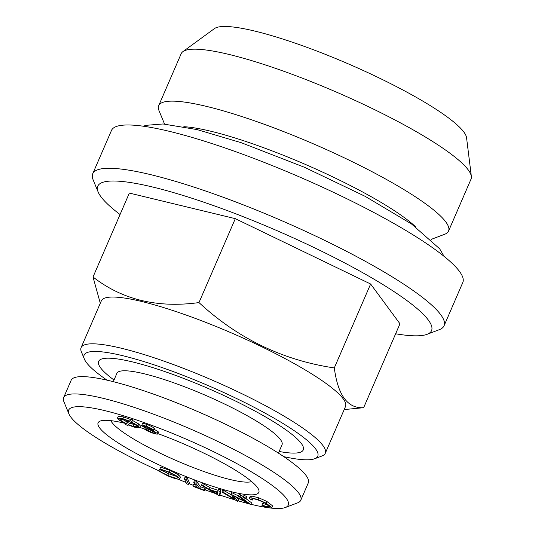 <?xml version="1.0" encoding="UTF-8"?>
<svg xmlns="http://www.w3.org/2000/svg" width="535" height="535" viewBox="0 0 535 535"><rect width="100%" height="100%" fill="white"/><g stroke="black" fill="none" stroke-linecap="round" stroke-linejoin="round"><path stroke-width="0.8" d="M261.869 505.147L268.557 506.973L269.633 506.685L264.832 502.987C259.629 500.385 255.543 498.948 252.587 498.66L251.483 498.941L252.212 500.111L250.333 499.496L249.444 498.105L250.888 497.751L258.178 499.616L266.022 503.121L271.82 507.581L270.402 507.922C268.657 507.862 265.928 507.12 262.224 505.702L261.869 505.147L262.618 503.415L268.423 505.147M237.072 497.757L238.69 499.737L237.68 501.402L221.938 492.026L222.694 490.294L224.279 490.695L231.28 494.882M221.938 492.026L223.53 492.427L234.698 499.108L231.18 494.367L246.615 502.158L238.496 496.219L240.048 496.614L251.196 504.826L233.387 495.891L237.941 501.469M149.379 429.645C146.583 428.689 145.446 428.609 145.975 429.404L152.047 432.454C154.836 433.417 155.952 433.504 155.404 432.708L149.379 429.645M145.767 429.003L145.975 429.404L146.209 428.863M155.611 433.116L155.404 432.708M146.503 426.756C144.33 426.007 143.42 425.92 143.775 426.509L148.763 429.037C150.91 429.759 151.773 429.806 151.358 429.184L146.503 426.756M143.948 428.675C143.3 427.886 144.009 427.746 146.075 428.254L141.755 425.786C141.213 424.877 142.618 424.997 145.968 426.148C149.399 427.411 151.873 428.669 153.391 429.926L153.619 430.367L154.368 428.635L154.14 428.194L153.391 429.926C153.906 430.528 153.418 430.662 151.927 430.327L157.377 433.397L157.196 434.219L152.629 433.069C148.603 431.618 145.707 430.153 143.948 428.675L144.042 427.271M141.755 425.786L142.297 423.613M158.44 432.287L157.196 434.219M130.018 423.259L136.218 425.225M183.853 126.695A138.772 23.186 23.4 0 1 305.338 164.399A138.772 23.186 23.4 0 1 415.989 227.148M164.553 124.053L159.022 110.658A157.912 26.382 23.4 0 1 158.701 105.649A157.912 26.382 23.4 0 1 314.105 144.149A157.912 26.382 23.4 0 1 448.551 231.073A157.912 26.382 23.4 0 1 444.679 234.27L431.123 239.412M217.417 494.173L217.658 492.608L211.064 490.421L217.417 494.173M132.219 420.289L138.766 424.001L140.417 425.974L139.668 427.706L134.365 427.211L128.072 424.91L127.517 425.392L125.558 424.516L125.825 423.901M125.558 424.516L126.126 424.041L119.144 420.142L117.479 418.103L122.782 418.637L129.59 421.159L130.045 420.717L131.984 421.58L131.47 422.021L138.017 425.733L138.766 424.001M100.292 303.271L93.023 276.996L129.343 193.068L235.306 218.654L370.621 284.005L334.301 367.933C337.933 395.398 347.717 408.653 363.646 407.703L344.192 409.569M158.835 471.074L167.749 475.414C173.347 477.762 176.624 478.598 177.587 477.915C177.533 476.785 174.718 474.966 169.12 472.465L159.958 468.907L160.714 467.175L170.163 470.466L178.489 474.812L180.516 477.173L179.767 478.905C178.529 479.708 174.47 478.658 167.602 475.762L158.835 471.074L159.584 469.342L168.498 473.682L176.383 476.351M129.59 421.159L130.794 418.985L132.733 419.848L131.984 421.58M130.045 420.717L130.794 418.985M187.203 477.842L189.464 482.898L188.715 484.63L186.635 483.8L184.374 478.751L185.123 477.019L187.203 477.842L186.454 479.574L188.715 484.63M136.157 425.178L131.142 422.309L128.407 424.636L133.235 426.402L137.535 426.836L136.157 425.178M251.651 481.574A77.996 13.034 23.4 0 1 180.496 462.38A77.996 13.034 23.4 0 1 111.982 422.469A77.996 13.034 23.4 0 1 110.879 420.657M157.872 433.604A87.566 14.632 23.4 0 1 258.652 489.592A87.566 14.632 23.4 0 1 190.734 478.444A87.566 14.632 23.4 0 1 99.617 427.88A87.566 14.632 23.4 0 1 100.246 421.045A87.566 14.632 23.4 0 1 124.247 423.145M139.775 427.458A87.566 14.632 23.4 0 1 144.122 428.843M266.022 503.121L266.778 501.389L272.569 505.849L271.82 507.581M242.89 497.162L244.013 495.403L246.481 496.38L246.769 496.988M243.545 497.737L243.264 497.129L245.732 498.112L246.013 498.72L243.545 497.737L243.264 497.129L244.013 495.403M203.561 486.001L209.386 489.425L217.705 492.187L217.919 490.762L220.072 491.471L220.821 489.739L220.206 494.086L219.457 495.818L201.488 485.312L203.561 486.001L204.31 484.269L210.135 487.693L218.099 490.334M220.072 491.471L219.457 495.818M209.386 489.425L210.135 487.693M159.958 468.907L169.414 472.198L170.163 470.466M217.919 490.762L218.668 489.03L220.821 489.739M129.223 421.426L123.819 419.427L119.633 419.032L121.017 420.704L126.454 423.767L129.223 421.426M121.672 418.898L127.203 422.035L128.353 421.058M167.749 475.414L168.498 473.682M138.017 425.733L139.668 427.706M192.961 485.9L197.555 487.632L193.71 482.356L195.803 483.152L199.649 488.428L204.256 490.167L204.678 490.735L193.382 486.469L192.961 485.9L193.717 484.168L195.529 484.857M107.06 380.171A127.283 21.266 23.4 0 1 86.342 362.442A127.283 21.266 23.4 0 1 84.39 359.125A127.283 21.266 23.4 0 1 209.392 386.116A127.283 21.266 23.4 0 1 314.64 458.762A127.283 21.266 23.4 0 1 283.784 456.643M84.39 359.125L81.38 351.829A133.028 22.229 23.4 0 1 81.106 347.61A133.028 22.229 23.4 0 1 212.02 380.044A133.028 22.229 23.4 0 1 325.28 453.272A133.028 22.229 23.4 0 1 322.023 455.967L314.64 458.762M223.53 492.427L224.279 490.695M148.763 429.037L149.258 427.893M230.779 494.266L231.528 492.534L238.597 495.998M231.18 494.367L231.929 492.635M158.701 105.649L181.184 53.687A157.912 26.382 23.4 0 1 182.91 51.621L214.435 28.609A138.017 23.058 23.4 0 1 348.76 64.066A138.017 23.058 23.4 0 1 466.553 137.709L471.362 176.443A157.912 26.382 23.4 0 1 471.034 179.118L448.551 231.073M182.91 51.621A157.912 26.382 23.4 0 1 336.589 92.187A157.912 26.382 23.4 0 1 471.362 176.443M154.1 429.251L158.126 431.665L157.945 432.487M157.377 433.397L158.126 431.665M126.454 423.767L127.203 422.035M113.3 381.669L116.897 373.343A89.96 15.034 23.4 0 1 205.433 395.278A89.96 15.034 23.4 0 1 282.025 444.799L278.421 453.125M114.015 380.01A111.494 18.631 23.4 0 1 100.56 367.799A111.494 18.631 23.4 0 1 226.158 396.562A111.494 18.631 23.4 0 1 279.136 451.466M121.017 420.704L121.766 418.972M201.488 485.312L202.237 483.58L204.31 484.269M184.374 478.751L186.454 479.574M363.646 407.703L399.966 323.775L370.621 284.005M249.444 498.105L250.193 496.373L251.644 496.019L258.927 497.884L266.778 501.389M250.888 497.751L251.644 496.019M160.594 471.589L161.343 469.857M199.649 488.428L200.404 486.696L205.005 488.435L205.427 489.003L204.678 490.735M204.256 490.167L205.005 488.435M142.504 424.054C141.962 423.145 143.367 423.265 146.717 424.415C150.148 425.679 152.622 426.937 154.14 428.194M145.968 426.148L146.717 424.415M268.557 506.973L269.098 505.709M245.732 498.112L246.481 496.38M247.143 496.961L246.013 498.72L251.945 503.094L251.196 504.826M158.955 470.813A119.626 19.989 23.4 0 1 70.747 416.999A119.626 19.989 23.4 0 1 68.915 413.883A119.626 19.989 23.4 0 1 186.401 439.248A119.626 19.989 23.4 0 1 285.322 507.528A119.626 19.989 23.4 0 1 251.39 504.385M249.029 503.796A119.626 19.989 23.4 0 1 238.209 500.84M235.3 499.984A119.626 19.989 23.4 0 1 219.798 495.029M215.304 493.484A119.626 19.989 23.4 0 1 205.079 489.813M193.222 485.298A119.626 19.989 23.4 0 1 189.123 483.68M186.019 482.43A119.626 19.989 23.4 0 1 178.195 479.206M68.915 413.883L63.899 401.725A129.202 21.587 23.4 0 1 63.638 397.625A129.202 21.587 23.4 0 1 190.781 429.123A129.202 21.587 23.4 0 1 300.784 500.245A129.202 21.587 23.4 0 1 297.614 502.86L285.322 507.528M63.638 397.625L71.135 380.305A129.202 21.587 23.4 0 1 198.278 411.803A129.202 21.587 23.4 0 1 308.28 482.924L300.784 500.245M193.71 482.356L194.459 480.624L196.559 481.42L200.404 486.696M120.054 214.528A181.833 30.381 23.4 0 1 100.928 196.713A181.833 30.381 23.4 0 1 98.139 191.978L93.123 179.82A191.403 31.98 23.4 0 1 92.736 173.748L111.474 130.446A191.403 31.98 23.4 0 1 299.841 177.112A191.403 31.98 23.4 0 1 462.802 282.48L444.063 325.782A191.403 31.98 23.4 0 1 439.369 329.654L427.077 334.322A181.833 30.381 23.4 0 1 395.632 333.78M238.496 496.219L239.252 494.494L240.797 494.882L243.131 496.6M240.048 496.614L240.797 494.882M122.782 418.637L123.531 416.905L130.346 419.427M169.414 472.198L177.74 476.545L178.489 474.812M98.139 191.978A181.833 30.381 23.4 0 1 276.722 230.538A181.833 30.381 23.4 0 1 427.077 334.322M195.803 483.152L196.559 481.42M177.74 476.545L179.767 478.905M92.736 173.748A191.403 31.98 23.4 0 1 281.102 220.413A191.403 31.98 23.4 0 1 444.063 325.782M133.235 426.402L133.984 424.67M152.047 432.454L152.662 431.029M252.212 500.111L252.834 498.68M93.023 276.996C122.12 299.72 157.437 308.247 198.987 302.583L235.306 218.654M198.987 302.583C237.841 338.535 282.948 360.316 334.301 367.933M117.479 418.103L118.228 416.37L123.531 416.905M81.106 347.61L101.342 300.851A133.028 22.229 23.4 0 1 232.257 333.278A133.028 22.229 23.4 0 1 345.516 406.513L325.28 453.272M258.178 499.616L258.927 497.884M143.293 126.213L146.202 125.31L163.055 123.973L197.107 129.597L241.392 142.758L304.308 167.214L365.164 196.345L411.562 224.018L439.663 248.795L444.11 256.385"/></g></svg>
